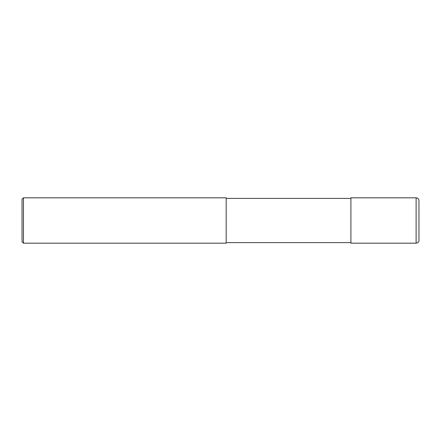 <?xml version="1.0" encoding="UTF-8"?>
<svg xmlns="http://www.w3.org/2000/svg" width="441" height="441" viewBox="0 0 441 441"><rect width="100%" height="100%" fill="white"/><g stroke="black" fill="none" stroke-linecap="round" stroke-linejoin="round"><path stroke-width="0.66" d="M416.117 197.822C417.836 197.987 418.785 198.935 418.95 200.655L418.95 240.345C419.06 241.811 418.112 242.754 416.117 243.178L350.909 243.178L350.909 197.822L416.117 197.822L416.117 243.178M23.467 197.822L226.172 197.822L226.172 243.178L23.467 243.178L22.05 241.762L22.05 199.238L23.467 197.822L23.467 243.178M350.909 242.611L226.172 242.611M350.909 198.389L226.172 198.389"/></g></svg>
